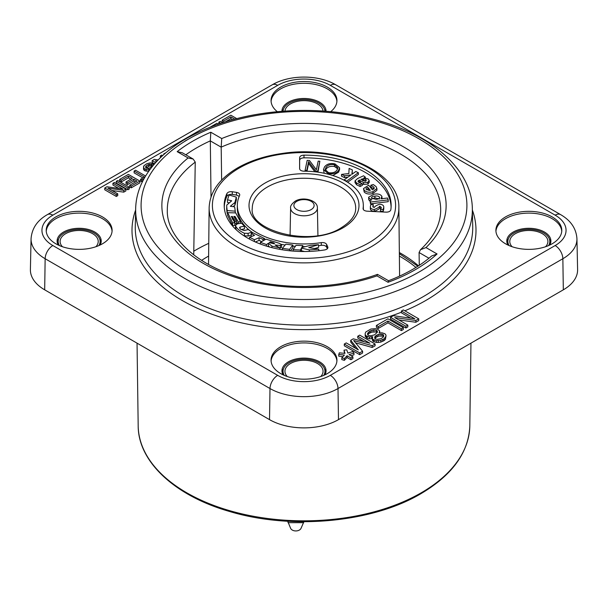 <?xml version="1.0" encoding="UTF-8"?>
<svg xmlns="http://www.w3.org/2000/svg" width="608" height="608" viewBox="0 0 608 608"><rect width="100%" height="100%" fill="white"/><g stroke="black" fill="none" stroke-linecap="round" stroke-linejoin="round"><path stroke-width="0.91" d="M287.706 521.261L290.639 528.36A5.442 3.701 180 0 0 295.83 530.944A5.442 3.701 180 0 0 301.021 528.36L303.901 521.725M555.157 245.541A37.21 21.485 0 0 0 555.157 215.156L330.311 85.348A37.21 21.485 0 0 0 277.689 85.348L52.843 215.156A37.21 21.485 0 0 0 52.843 245.541L277.689 375.356A37.21 21.485 0 0 0 330.311 375.356L555.157 245.541A10.891 6.285 60 0 1 562.856 258.727A48.1 27.77 0 0 0 576.939 238.746L577.6 269.572A48.762 28.15 180 0 1 563.32 289.826L338.481 419.634A48.762 28.15 180 0 1 269.519 419.634L44.68 289.826A48.762 28.15 180 0 1 30.4 269.572L31.061 238.746A48.1 27.77 0 0 0 45.144 258.727L269.99 388.535A48.1 27.77 0 0 0 338.01 388.535L562.856 258.727L563.32 289.826M505.552 243.8A32.938 19.015 0 0 0 541.447 247.92A32.938 19.015 0 0 0 561.784 230.348A32.938 19.015 0 0 0 552.14 216.904A32.938 19.015 0 0 0 516.238 212.777A32.938 19.015 0 0 0 495.9 230.348A32.938 19.015 0 0 0 505.552 243.8M55.86 243.8A32.938 19.015 0 0 0 91.762 247.92A32.938 19.015 0 0 0 112.1 230.348A32.938 19.015 0 0 0 102.448 216.904A32.938 19.015 0 0 0 66.553 212.777A32.938 19.015 0 0 0 46.216 230.348A32.938 19.015 0 0 0 55.86 243.8M280.706 373.608A32.938 19.015 0 0 0 316.608 377.735A32.938 19.015 0 0 0 336.938 360.164A32.938 19.015 0 0 0 327.294 346.712A32.938 19.015 0 0 0 291.392 342.593A32.938 19.015 0 0 0 271.062 360.164A32.938 19.015 0 0 0 280.706 373.608M330.729 111.652A32.938 19.015 0 0 0 336.938 100.54A32.938 19.015 0 0 0 327.294 87.088A32.938 19.015 0 0 0 291.392 82.969A32.938 19.015 0 0 0 271.062 100.54A32.938 19.015 0 0 0 277.271 111.652M223.121 122.527L222.186 121.988L222.186 120.209L230.85 115.208L236.748 118.613M232.651 119.7L230.88 118.674L225.484 121.782M218.85 123.956L218.819 122.155L220.263 121.319L222.627 122.687M160.398 157.723L160.345 155.914L161.789 155.078L162.67 155.587M154.576 163.81L152.16 162.42L152.16 160.641L154.326 159.387L158.156 159.95M153.064 165.589L151.992 166.204L149.553 165.908L145.95 167.892M148.717 171.236L145.266 170.939L144.035 170.232L143.518 168.264L143.99 165.642L146.87 163.696L150.26 162.876L153.436 163.598L151.992 164.426L148.344 164.548L145.7 166.356L145.73 167.762L148.899 168.203L152.091 166.767M142.698 181.222L141.816 181.724L140.585 181.017L140.585 179.238L144.438 177.019L134.117 171.061L135.561 170.225L145.586 176.008M142.895 177.908L134.117 172.839L134.117 171.061M130.766 179.238L128.372 177.855L121.152 182.02L119.677 181.169L119.677 179.39L128.341 174.39L139.893 181.062L131.229 186.063L129.755 185.212L136.975 181.04L133.775 179.2L127.52 182.81L126.046 181.959L132.301 178.349L128.372 176.077L121.152 180.242L119.677 179.39M135.432 181.929L133.775 180.979L127.52 184.589L126.046 183.738L126.046 181.959M139.893 181.062L139.893 182.841L131.229 187.842L129.755 186.99L129.755 185.212M129.306 187.173L129.306 188.951L127.862 189.787L116.31 183.114L116.31 181.336L117.754 180.508L129.306 187.173L127.862 188.009L116.31 181.336M118.894 188.503L112.944 185.06L112.944 183.282L114.388 182.453L125.932 189.118L123.766 190.365L107.92 188.168L117.754 193.838L116.31 194.674L104.758 188.009L106.924 186.755L123.014 189.103L112.944 183.282M117.754 193.838L117.754 195.616L116.31 196.452L104.758 189.787L104.758 188.009M125.932 189.118L125.932 190.897L123.766 192.143L111.978 190.509M410.719 318.197L401.409 312.816L401.409 311.038L403.332 309.928L418.73 318.82L415.842 320.484L394.714 317.551L407.824 325.12L405.901 326.23L390.496 317.338L393.384 315.674L414.838 318.797L401.409 311.038M407.824 325.12L407.824 326.899L405.901 328.008L390.496 319.116L390.496 317.338M418.73 318.82L418.73 320.598L415.842 322.263L398.772 319.892M403.332 327.712L403.332 329.49L401.409 330.6L387.972 322.84L378.351 328.404L376.382 327.264L376.382 325.485L387.934 318.82L403.332 327.712L401.409 328.822L387.972 321.062L378.351 326.625L376.382 325.485M372.377 338.534L369.459 338.831L367.179 338.253L365.203 336.368L365.18 333.465L365.803 331.976L370.933 329.012L375.463 328.662L377.743 329.24L379.726 331.124L379.111 332.994L382.029 332.819L384.963 333.777L385.958 335.092L385.981 336.216L384.081 338.823L380.866 340.305L376.337 340.647L373.069 339.507L372.4 338.382L372.696 336.695L369.459 337.052L366.198 335.905L365.203 334.59L365.18 333.465M385.981 336.216L385.358 339.484L384.081 340.602L380.866 342.084L378.282 342.441L376.337 342.426L373.069 341.286L372.4 340.161L372.377 337.258M355.726 348.392L350.717 342.084L350.717 340.305L353.278 338.823L369.9 343.231L357.77 336.232L359.7 335.122L375.098 344.014L372.21 345.678L353.636 340.51L362.588 351.234L359.7 352.906L344.295 344.014L346.226 342.897L358.348 349.896L350.717 340.305M362.588 351.234L362.588 353.012L359.7 354.684L344.295 345.792L344.295 344.014M375.098 344.014L375.098 345.792L372.21 347.457L355.566 342.828M364.2 341.719L357.77 338.01L357.77 336.232M353.955 353.043L349.045 354.593L352.906 356.82L350.93 357.968L347.062 355.733L344.379 358.568L341.833 357.823L344.379 355.057L338.778 354.403L339.34 352.838L344.972 353.392L344.022 350.132L346.742 349.805L347.867 353.043L352.663 351.576L353.955 353.043L353.955 354.821L351.036 355.741M344.44 353.339L344.022 350.132M342.897 356.668L338.778 356.182L338.778 354.403M352.906 356.82L352.906 358.598L350.93 359.746L347.062 357.512L344.379 360.346L341.833 359.602L341.833 357.823M377.15 332.614L376.139 331.945L371.929 332.105L369.033 333.397L367.772 334.879M383.45 336.733L382.706 336.102L378.814 336.08L375.919 337.372L374.908 338.519M561.746 231.238A32.938 19.015 0 0 0 552.14 218.682A32.938 19.015 0 0 0 516.952 214.396A32.938 19.015 0 0 0 495.938 231.238M549.769 245.039A22.055 12.73 0 0 0 550.894 241.019A22.055 12.73 0 0 0 544.434 232.02A22.055 12.73 0 0 0 520.402 229.262A22.055 12.73 0 0 0 506.791 241.019A22.055 12.73 0 0 0 507.923 245.039M550.772 242.356A22.055 12.73 0 0 0 549.389 239.066M508.296 239.066A22.055 12.73 0 0 0 506.912 242.356M549.662 245.092A20.961 12.099 0 0 0 549.807 243.686L549.807 241.467A20.961 12.099 0 0 0 536.864 230.288A20.961 12.099 0 0 0 514.018 232.91A20.961 12.099 0 0 0 507.878 241.467A20.961 12.099 0 0 0 509.139 245.594M101.088 242.356A22.055 12.73 0 0 0 99.704 239.066M58.611 239.066A22.055 12.73 0 0 0 57.228 242.356M99.978 245.092A20.961 12.099 0 0 0 100.122 243.686L100.122 241.467A20.961 12.099 0 0 0 87.18 230.288A20.961 12.099 0 0 0 64.334 232.91A20.961 12.099 0 0 0 58.193 241.467A20.961 12.099 0 0 0 59.447 245.594M325.934 372.164A22.055 12.73 0 0 0 324.543 368.874M283.457 368.874A22.055 12.73 0 0 0 282.066 372.164M324.824 374.9A20.961 12.099 0 0 0 324.961 373.502L324.961 371.275A20.961 12.099 0 0 0 312.026 360.096A20.961 12.099 0 0 0 289.18 362.718A20.961 12.099 0 0 0 283.039 371.275A20.961 12.099 0 0 0 284.293 375.402M325.561 111.218A22.055 12.73 0 0 0 324.543 109.25M283.457 109.25A22.055 12.73 0 0 0 282.439 111.218M323.707 375.402A20.961 12.099 0 0 0 324.961 371.275M287.272 376.55A19.053 11.005 180 0 1 284.947 371.138A19.053 11.005 180 0 1 290.525 363.5A19.053 11.005 180 0 1 311.182 361.084A19.053 11.005 180 0 1 323.053 371.138A19.053 11.005 180 0 1 320.728 376.55M98.861 245.594A20.961 12.099 0 0 0 100.122 241.467M62.426 246.734A19.053 11.005 180 0 1 60.101 241.33A19.053 11.005 180 0 1 65.679 233.685A19.053 11.005 180 0 1 86.344 231.276A19.053 11.005 180 0 1 98.215 241.33A19.053 11.005 180 0 1 95.889 246.734M548.553 245.594A20.961 12.099 0 0 0 549.807 241.467M512.111 246.734A19.053 11.005 180 0 1 509.785 241.33A19.053 11.005 180 0 1 515.371 233.685A19.053 11.005 180 0 1 536.028 231.276A19.053 11.005 180 0 1 547.899 241.33A19.053 11.005 180 0 1 545.574 246.734M324.946 111.173A20.961 12.099 0 0 0 311.63 100.381A20.961 12.099 0 0 0 289.18 103.094A20.961 12.099 0 0 0 283.054 111.165M284.97 111.036A19.053 11.005 180 0 1 290.525 103.877A19.053 11.005 180 0 1 310.794 101.376A19.053 11.005 180 0 1 323.03 111.036M100.077 245.039A22.055 12.73 0 0 0 101.209 241.019A22.055 12.73 0 0 0 94.749 232.02A22.055 12.73 0 0 0 70.718 229.262A22.055 12.73 0 0 0 57.106 241.019A22.055 12.73 0 0 0 58.231 245.039M112.062 231.238A32.938 19.015 0 0 0 102.448 218.682A32.938 19.015 0 0 0 67.268 214.396A32.938 19.015 0 0 0 46.254 231.238M324.923 374.855A22.055 12.73 0 0 0 326.055 370.834A22.055 12.73 0 0 0 319.595 361.828A22.055 12.73 0 0 0 295.564 359.07A22.055 12.73 0 0 0 281.945 370.834A22.055 12.73 0 0 0 283.077 374.855M336.908 361.053A32.938 19.015 0 0 0 327.294 348.49A32.938 19.015 0 0 0 292.106 344.204A32.938 19.015 0 0 0 271.092 361.053M326.048 111.249A22.055 12.73 0 0 0 326.055 111.211A22.055 12.73 0 0 0 319.595 102.205A22.055 12.73 0 0 0 295.564 99.446A22.055 12.73 0 0 0 281.945 111.211A22.055 12.73 0 0 0 281.952 111.249M336.908 101.43A32.938 19.015 0 0 0 327.294 88.867A32.938 19.015 0 0 0 292.106 84.58A32.938 19.015 0 0 0 271.092 101.43M230.88 118.674L230.88 116.896L223.66 121.06L222.186 120.209M234.756 119.13L230.88 116.896M223.66 122.36L223.66 121.06M220.788 123.295L218.819 122.155M210.155 127.156L216.889 123.264L218.371 124.116M164.175 154.234L163.712 153.968L166.052 152.616M163.712 154.645L163.712 153.968M157.1 161.044L155.329 160.801L156.628 161.546M155.625 162.64L152.16 160.641M161.561 156.613L160.345 155.914M150.237 169.153L145.266 169.161L144.035 168.454L143.518 166.486M144.043 178.661L141.816 179.953L140.585 179.238M148.679 171.243L148.679 169.465M146.733 171.228L146.733 169.45M145.266 170.939L145.266 169.161M144.035 170.232L144.035 168.454M143.534 169.381L143.534 167.603M153.436 165.14L153.436 163.598M151.992 166.204L151.992 164.426M151.012 165.916L151.012 164.145M149.553 165.908L149.553 164.13M148.344 166.326L148.344 164.548M146.422 167.436L146.422 165.657M145.7 167.686L145.7 166.356M141.816 181.724L141.816 179.953M121.152 182.02L121.152 180.242M131.229 187.842L131.229 186.063M133.775 180.979L133.775 179.2M127.52 184.589L127.52 182.81M128.372 177.855L128.372 176.077M127.862 189.787L127.862 188.009M123.766 192.143L123.766 190.365M116.31 196.452L116.31 194.674M415.842 322.263L415.842 320.484M405.901 328.008L405.901 326.23M370.318 330.881L367.452 333.67L367.802 334.985L368.782 335.548L371.055 335.753L374.604 334.833L377.477 332.044L377.127 330.737L376.139 330.167L373.867 329.962L370.318 330.881L370.318 332.66M381.163 338.618L383.397 336.946L383.701 335.639L382.706 334.324L381.079 334.126L377.203 334.848L374.961 336.52L374.657 337.835L374.999 338.77L377.279 339.348L381.163 338.618M401.409 330.6L401.409 328.822M387.972 322.84L387.972 321.062M378.351 328.404L378.351 326.625M385.358 339.484L385.358 337.706M384.081 340.602L384.081 338.823M382.797 341.346L382.797 339.568M380.866 342.084L380.866 340.305M378.282 342.441L378.282 340.662M376.337 342.426L376.337 340.647M374.057 341.856L374.057 340.077M373.069 341.286L373.069 339.507M372.4 340.161L372.4 338.382M371.724 338.656L371.724 336.878M369.459 338.831L369.459 337.052M367.179 338.253L367.179 336.475M366.198 337.683L366.198 335.905M365.203 336.368L365.203 334.59M379.726 332.88L379.726 331.124M379.422 332.933L379.422 332.432M369.033 333.397L369.033 331.618M368.083 334.332L368.083 332.553M377.127 332.515L377.127 330.737M376.139 331.945L376.139 330.167M373.867 331.74L373.867 329.962M371.929 332.105L371.929 330.326M383.359 336.482L383.359 334.704M382.706 336.102L382.706 334.324M381.079 335.905L381.079 334.126M378.814 336.08L378.814 334.301M377.203 336.627L377.203 334.848M375.919 337.372L375.919 335.593M374.961 338.299L374.961 336.52M372.21 347.457L372.21 345.678M359.7 354.684L359.7 352.906M350.93 359.746L350.93 357.968M347.062 357.512L347.062 355.733M344.379 360.346L344.379 358.568M388.542 280.729L377.477 274.368C341.21 287.66 293.603 290.252 253.551 281.04C201.142 269.762 166.037 238.701 167.314 209.684A136.686 78.918 0 0 1 195.259 162.108L193.146 159.03L188.1 157.958L177.179 151.65A157.381 90.866 180 0 1 210.809 132.232L210.315 140.889L221.183 147.166L221.73 138.54A142.135 82.057 0 0 1 400.49 145.206A142.135 82.057 0 0 1 425.98 247.578L420.485 249.713L419.087 252.502M425.98 247.57L437.068 253.977L431.581 256.014C420.257 265.856 405.901 274.094 388.52 280.736L388.041 282.279L376.952 275.88L377.477 274.368M177.179 151.65L182.263 152.745L193.146 159.03M210.315 140.889L211.022 196.901M221.183 147.166L221.639 180.112M208.757 243.322A152.593 88.099 0 0 0 193.785 251.218M201.575 260.391A136.124 78.592 180 0 1 207.746 256.584A136.124 78.592 0 0 1 208.62 256.082M415.933 267.429A136.124 78.592 0 0 0 399.38 256.082M239.757 194.803L239.605 195.48C240.046 193.96 239.02 192.934 236.527 192.394L232.264 191.74L232.286 194.423C229.664 194.172 227.886 194.765 226.951 196.202A79.77 46.056 0 0 0 224.253 207.077M327.91 247.547L327.758 246.871C328.198 248.383 327.172 249.409 324.68 249.949A79.792 46.071 0 0 1 224.208 205.74A79.792 46.071 0 0 1 226.928 193.519C227.894 192.067 229.672 191.474 232.264 191.74M327.742 248.208L327.758 246.871L326.618 244.408L326.595 247.099C325.66 245.662 323.882 245.07 321.26 245.32A66.698 38.509 180 0 1 318.539 245.708M239.605 195.48A66.667 38.494 0 0 0 237.333 205.215A66.667 38.494 0 0 0 321.282 242.63C323.882 242.372 325.66 242.964 326.618 244.408M303.97 155.139A87.149 50.312 0 0 1 391.142 205.762A87.149 50.312 0 0 1 390.815 209.859C390.29 211.379 388.717 212.146 386.095 212.146L367.05 211.181C364.42 210.885 363.098 209.98 363.09 208.453A59.318 34.246 0 0 0 363.318 205.246A59.318 34.246 0 0 0 303.97 171.205C301.302 171.046 299.85 170.21 299.615 168.69L299.615 157.654C299.873 156.127 301.325 155.291 303.97 155.139L304 157.829C301.332 157.989 299.881 158.825 299.645 160.345L299.645 168.986M236.527 192.394L236.497 195.077L232.286 194.423M239.225 196.338L236.497 195.077M371.936 198.786L374.9 197.889L379.559 198.991M366.571 189.833L367.939 189.187L369.041 190.555M362.535 180.568L365.682 181.176M325.364 170.46L326.048 169.138C327.674 166.812 330.478 165.923 334.438 166.478L337.676 168.766M305.376 246.62A66.698 38.509 180 0 1 302.837 246.628M295.359 246.308A66.698 38.509 180 0 1 292.82 246.088M285.122 245.054A66.698 38.509 180 0 1 281.208 244.31M265.377 239.522A66.698 38.509 180 0 1 264.541 239.164M252.943 232.902A66.698 38.509 180 0 1 251.963 232.21M251.119 231.587A66.698 38.509 180 0 1 237.302 207.883L237.333 205.215M327.362 248.74L326.595 247.099M229.277 202.89L227.468 202.456L227.498 199.774L231.701 200.784L226.761 205.094L226.662 209.068L227.149 213.256L227.658 213.294M233.031 206.629L234.908 205.2L236.36 199.796L236.33 197.136L229.117 195.001L227.498 199.774M227.666 212.686L227.628 215.338L232.606 225.553L234.84 225.401L234.802 222.718L231.298 216.516L232.362 216.494L234.984 221.244L236.588 221.145L233.837 216.448L235.022 216.448L238.306 221.943L240.464 221.768L235.722 212.906L227.666 212.686L232.628 222.862L234.802 222.718M234.81 223.698L236.626 223.828L236.588 221.145M236.603 222.042L237.675 223.752M240.928 229.55L244.439 228.889L244.393 226.214L241.558 223.227L237.34 223.797L235.554 225.439L235.836 226.419C237.416 229.102 240.274 231.382 244.408 233.259L248.102 233.35L251.955 232.142L248.254 229.52L244.112 230.569L240.388 229.072L239.522 227.62L240.122 227.02L244.393 226.214M235.554 225.439L235.524 228.099L236.451 229.984M243.846 235.722L248.117 236.033L251.248 235.053M251.271 233.457L254.516 235.364L249.561 237.226L254.387 239.734L259.076 237.705L262.99 239.377L264.526 238.564L253.08 232.849L251.271 233.457L251.226 236.124L251.712 236.421M255.383 241.984L259.076 240.396L261.774 241.581M279.771 248.17L281.527 247.456L281.504 244.788M267.626 246.46L268.371 245.951L269.694 247.053M290.457 250.853L292.851 247.699L292.805 245.039L285.844 244.196L282.332 248.36L289.552 249.341L292.805 245.039M301.112 251.492L301.462 250.808L304.616 251.522M314.739 248.528L318.638 247.372L318.486 244.728L310.483 245.32L301.75 247.547L302.814 245.548L296.02 245.328L293.102 249.675L300.481 250.025L301.446 248.117L309.282 249.903L318.79 249.136L308.727 247.638L318.486 244.728M363.318 205.246L363.348 207.913A59.348 34.261 180 0 1 363.303 209.479M391.096 207.1A87.119 50.297 0 0 0 304 157.829M381.079 208.506L379.787 207.989C379.004 209.106 377.173 210.208 374.27 211.31C371.556 211.075 370.249 210.094 370.34 208.369L370.356 206.621C370.264 208.316 371.572 209.289 374.27 209.517C377.15 208.422 378.982 207.313 379.787 206.203L381.345 207.488L380.471 209.38L383.169 209.509L383.762 207.237L383.777 208.916M380.471 209.38L380.441 211.166L383.184 211.303L383.777 209.015M373.016 207.085L373.35 204.645L370.872 204.501L370.356 206.591M368.623 197.212L368.76 197.972L371.708 199.986L369.884 200.237L370.53 202.023L388.208 199.88L387.532 198.018L380.927 198.816L381.908 196.43C380.646 194.332 378.07 193.572 374.194 194.15L368.623 197.212L368.744 199.758L369.877 201.104M369.884 200.237L370.523 203.809L388.231 201.674L388.208 199.88M370.88 185.204L373.836 187.12L374.27 188.168L372.408 189.848L368.668 185.189L363.508 188.571L364.23 190.266C366.267 192.25 369.147 192.736 372.871 191.733L376.899 188.518L376.086 186.61L373.312 184.551L370.88 185.204L370.85 186.983L373.905 189.012M363.508 188.571L364.215 192.044C366.252 194.036 369.147 194.53 372.879 193.519L376.914 190.296L376.899 188.518M358.553 182.164L359.229 181.815L361.692 183.555M362.284 183.874L363.576 184.376L367.825 184.095L369.216 182.438L369.2 180.66L368.106 178.919L363.896 177.893L365.324 177.11L363.554 175.78L357.55 178.577L355.042 180.857L356.622 183.008L360.096 184.703L362.277 183.669L358.781 182.339L357.922 181.214L359.237 180.021L363.584 182.59L367.81 182.309L369.2 180.66M355.042 180.857L355.026 182.636L356.607 184.794L360.103 186.496L362.315 185.44L362.277 183.669M352.108 174.154L352.374 169.928L349.106 168.408L348.855 173.546L341.552 174.397L344.592 175.803L350.968 174.929L344.098 179.922L346.674 181.116L358.363 172.702L355.786 171.502L351.857 174.336L352.374 169.928M341.552 174.397L341.506 176.176L344.584 177.597L347.928 177.133M347.609 182.24L358.393 174.473L358.363 172.702M332.789 175.514L338.58 172.193L339.591 169.503L339.568 167.724L335.016 163.909C330.258 162.959 326.747 163.978 324.474 166.98L323.494 169.518L328.024 173.478C333.055 174.298 336.566 173.28 338.565 170.407L339.568 167.724M323.494 169.518L324.193 173.25M306.987 171.251L308.621 163.438L314.853 171.783M317.961 172.17L319.854 161.234L318.182 161.112L316.38 169.761L309.457 160.504L307.177 160.352L305.094 170.316L306.766 170.43L308.613 161.614L315.643 171.046L317.771 171.198L319.854 161.234M227.149 213.256L227.172 210.573L235.243 211.158L234.65 206.842L230.318 206.272L234.886 202.525L236.33 197.136M235.266 212.906L235.243 211.158M226.693 206.401L227.172 210.573M234.908 205.2L234.886 202.525M279.764 247.882L275.052 244.971L280.311 245.427L281.496 244.766L279.634 243.42L266.008 239.157L260.391 242.372L266.471 244.553L268.371 243.253L271.951 246.134L279.764 247.882L279.809 249.356M270.355 241.855L273.881 242.964L273.927 243.74L269.245 242.645L270.355 241.855L270.355 243.002M274.618 243.436L273.927 243.74M240.487 223.372L240.464 221.768M238.29 223.668L238.306 221.943M235 219.138L235.022 216.448M234.969 223.926L234.984 221.244M232.34 219.176L232.362 216.494M232.606 225.553L232.628 222.862M251.978 233.221L251.955 232.142M244.393 235.942L244.408 233.259M235.805 229.094L235.836 226.419M240.13 228.836L240.122 227.02M264.556 239.993L264.526 238.564M262.99 240.882L262.99 239.377M259.076 240.396L259.076 237.705M254.387 241.536L254.387 239.734M249.531 239.119L249.561 237.226M273.881 243.74L273.881 242.964M271.943 247.646L271.951 246.134M268.371 245.951L268.371 243.253M266.479 246.111L266.471 244.553M260.361 244.028L260.391 242.372M280.318 248.11L280.311 245.427M282.31 249.789L282.332 248.36M289.56 250.762L289.552 249.341M302.845 247.266L302.814 245.548M318.843 250.724L318.79 249.136M309.282 251.423L309.282 249.903M301.462 250.808L301.446 248.117M300.496 251.484L300.481 250.025M293.086 251.089L293.102 249.675M383.777 209.114L383.762 207.336C383.899 205.519 382.531 204.47 379.65 204.204C376.557 205.299 374.741 206.408 374.186 207.526L372.772 206.363L373.35 204.645M383.184 211.303L383.169 209.509M326.032 167.36C327.666 165.019 330.471 164.13 334.446 164.684L337.835 167.838L337.014 170.035C335.38 172.368 332.568 173.257 328.594 172.702L325.212 169.602L326.032 167.36L326.048 169.138M366.328 189.574C365.75 188.579 366.29 187.849 367.954 187.393L370.363 190.395L366.328 189.574L366.046 188.89M365.735 180.933L360.787 179.33L363.341 178.714L365.697 179.39L366.32 180.28L365.735 180.933M382.067 198.892L381.908 196.43M379.574 197.881L379.582 197.212C379.536 198.459 378.374 199.181 376.086 199.386L371.442 198.162C371.526 196.962 372.681 196.278 374.9 196.103C377.104 195.746 378.662 196.11 379.582 197.212L379.643 197.554M367.939 189.187L367.954 187.393M365.332 177.916L365.324 177.11M359.229 181.815L359.237 180.021M360.103 186.496L360.096 184.703M315.643 171.874L315.643 171.046M317.779 172.148L317.771 171.198M308.621 163.438L308.613 161.614M306.774 171.243L306.766 170.43M305.087 171.213L305.094 170.316M346.674 181.67L346.674 181.116M344.584 177.597L344.592 175.803M370.523 203.809L370.53 202.023M226.928 193.519L226.951 196.202M428.952 258.233L419.087 252.533L419.284 265.301M195.252 162.138L193.724 254.904M303.666 522.69L288.002 522.69M138.183 425.858C138.122 461.829 175.096 496.014 229.695 511.518C291.338 530.108 372.202 522.637 420.797 493.764C452.375 475.068 468.715 452.436 469.817 425.858A165.817 95.737 180 0 1 421.253 492.784A165.817 95.737 180 0 1 241.156 513.684A165.817 95.737 180 0 1 138.183 425.858L137.043 343.155M555.157 215.156A10.891 6.285 -60 0 1 560.599 214.616L335.76 84.808C318.356 74.51 289.644 74.51 272.24 84.808L47.401 214.616C37.331 220.316 31.882 228.357 31.061 238.746M472.37 210.056A172.003 99.302 180 0 1 425.623 300.572A172.003 99.302 180 0 1 404.837 310.794M401.409 312.193A172.003 99.302 180 0 1 208.688 313.014A172.003 99.302 180 0 1 135.63 210.056M277.689 375.356A10.891 6.285 120 0 0 269.99 388.535L269.519 419.634M330.311 375.356A10.891 6.285 60 0 1 338.01 388.535L338.481 419.634M52.843 245.541A10.891 6.285 120 0 0 45.144 258.727L44.68 289.826M52.843 215.156A10.891 6.285 -120 0 0 47.401 214.616M277.689 85.348A10.891 6.285 -120 0 0 272.24 84.808M330.311 85.348A10.891 6.285 -60 0 1 335.76 84.808M472.72 226.526L472.72 226.526A168.735 97.417 180 0 1 423.312 296.613A168.735 97.417 180 0 1 238.465 317.498A168.735 97.417 180 0 1 135.28 226.526L135.66 208.628A168.348 97.196 0 0 0 238.617 299.387A168.348 97.196 0 0 0 423.039 278.555A168.348 97.196 0 0 0 472.34 208.628L472.72 226.526M189.012 138.837A168.348 97.196 0 0 0 184.961 141.094M188.807 138.951A162.906 94.05 0 0 0 188.807 271.958A162.906 94.05 0 0 0 419.193 271.958A162.906 94.05 0 0 0 419.193 138.951A162.906 94.05 0 0 0 188.807 138.951M210.809 132.232L221.73 138.54M188.1 157.958A142.135 82.057 0 0 0 199.637 261.166A142.135 82.057 0 0 0 376.952 275.88M437.068 253.977A157.381 90.866 180 0 1 388.041 282.279M420.485 249.713C434.036 237.021 440.777 223.683 440.686 209.684A136.686 78.918 0 0 0 364.496 139.156A136.686 78.918 0 0 0 221.183 147.136M185.812 154.797A151.939 87.719 180 0 1 210.315 140.866M290.609 207.989C290.176 206.104 291.711 203.832 295.207 201.157C303.21 196.217 317.931 200.359 317.391 207.989A13.391 7.729 180 0 1 313.47 213.545A13.391 7.729 180 0 1 298.809 215.209A13.391 7.729 180 0 1 290.609 207.989L290.069 235.524M311.159 209.585A10.123 5.844 180 0 1 296.841 209.585A10.123 5.844 180 0 1 296.841 201.324A10.123 5.844 180 0 1 311.159 201.324A10.123 5.844 180 0 1 311.159 209.585M267.436 186.998A51.71 29.853 180 0 1 323.866 180.546A51.71 29.853 180 0 1 355.71 208.21C355.771 215.224 350.953 221.73 341.24 227.742C311.182 247.684 248.239 230.561 252.29 208.21A51.71 29.853 180 0 1 267.436 186.998M342.874 227.901A54.978 31.738 180 0 1 265.126 227.901A54.978 31.738 180 0 1 265.126 183.008A54.978 31.738 180 0 1 342.874 183.008A54.978 31.738 180 0 1 342.874 227.901M239.233 168.059A91.595 52.881 180 0 1 282.902 153.991A91.595 52.881 180 0 1 395.078 211.098A91.595 52.881 180 0 1 264.48 253.164A91.595 52.881 180 0 1 239.233 168.059M209.137 207.761C209.798 191.984 219.29 178.691 237.599 167.899C250.298 160.649 265.255 155.823 282.462 153.421C338.778 144.658 400.155 172.125 398.863 207.761A94.863 54.773 180 0 1 304 262.869A94.863 54.773 180 0 1 209.137 207.761L208.529 264.51M248.117 236.033L248.102 233.35M370.34 208.369L370.356 206.652M379.787 207.989L379.787 206.203M374.27 211.31L374.27 209.517M338.58 172.193L338.565 170.407M328.024 174.139L328.024 173.478M334.438 166.478L334.446 164.684M372.879 193.519L372.871 191.733M364.215 192.044L364.23 190.266M373.821 188.898L373.836 187.12M374.9 197.889L374.9 196.103M367.825 184.095L367.81 182.309M363.576 184.376L363.584 182.59M360.354 182.658L360.369 180.872M356.607 184.794L356.622 183.008M365.682 180.956L365.697 179.39M363.341 180.5L363.341 178.714M368.744 199.758L368.76 197.972M321.282 242.63L321.26 245.32M299.615 157.654L299.645 160.345M418.464 265.833A137.195 79.207 0 0 0 399.342 252.54M469.817 425.858L470.957 343.155M576.939 238.746C576.255 228.562 570.813 220.522 560.599 214.616M283.039 373.502L283.039 371.275M58.193 243.686L58.193 241.467M507.878 243.686L507.878 241.467M472.34 208.628C471.945 171.669 435.442 137.697 382.166 121.676C357.778 114.251 331.839 110.489 304.35 110.405C258.628 110.709 219.207 120.133 186.086 138.677C166.356 150.1 152.175 163.742 143.534 179.603C138.525 188.982 135.903 198.656 135.66 208.628M317.391 207.989L317.931 235.524M398.863 207.761L399.593 276.116M417.856 266.22L399.35 253.658"/></g></svg>
